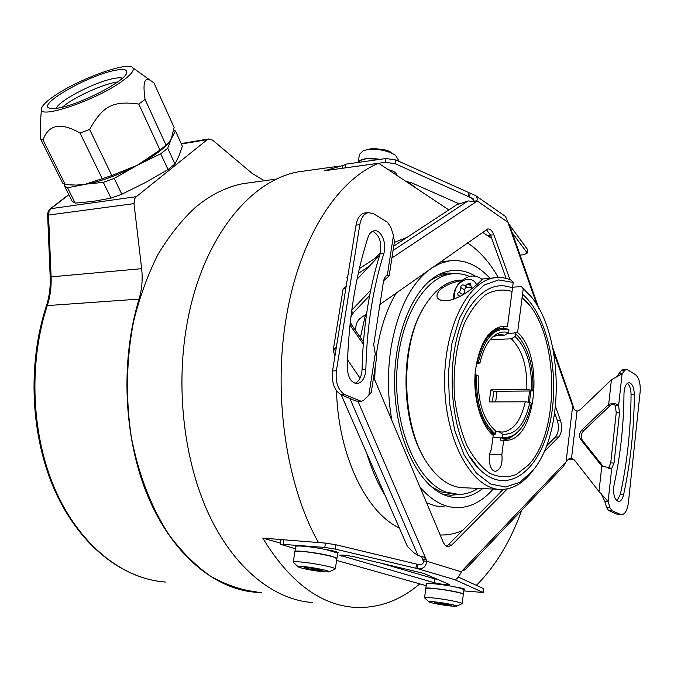 <?xml version="1.0" encoding="UTF-8"?>
<svg xmlns="http://www.w3.org/2000/svg" width="674" height="674" viewBox="0 0 674 674"><rect width="100%" height="100%" fill="white"/><g stroke="black" fill="none" stroke-linecap="round" stroke-linejoin="round"><path stroke-width="1.01" d="M256.659 591.949C241.107 590.02 225.782 584.796 210.676 576.287C195.932 565.882 182.25 552.351 169.654 535.695C151.549 508.188 138.777 475.339 131.329 437.165C125.524 398.258 126.249 359.823 133.519 321.852C139.467 297.622 147.496 275.405 157.606 255.185C168.711 236.464 181.163 220.668 194.955 207.794C210.237 194.963 226.22 186.917 242.91 183.665L253.188 182.258M312.61 602.531C274.284 599.953 234.603 568.932 209.108 514.928C183.766 460.898 175.198 386.556 187.431 321.599C202.68 238.503 249.961 180.463 298.102 171.887L308.456 170.446M264.351 180.725L251.975 173.269L212.613 140.116L208.713 138.937L207.255 139.653L136.308 196.682L134.775 198.603L134 203.615L141.641 268.682C142.821 279.179 141.953 289.323 139.046 299.104C120.039 361.382 123.696 439.086 148.255 497.134C172.94 555.199 215.377 589.624 256.55 592.32L261.655 592.513M68.866 194.744L50.727 208.755L49.101 211.223L48.545 215.057L47.635 215.116L50.188 276.862L51.098 276.879C51.494 286.939 50.221 296.509 47.273 305.6L139.046 299.104M168.02 169.562L160.724 153.765L137.243 165.29L111.817 175.51L89.617 129.467C102.954 105.666 113.021 100.628 138.768 104.057L145.07 99.449C142.585 82.506 144.548 76.288 150.959 80.796L153.95 82.936L174.119 127.42L171.331 138.726L175.451 130.924L182.393 146.233L179.065 155.677L174.962 163.993L168.02 169.562L145.39 182.553L121.842 194.23L110.999 198.131L93.239 201.374L75.21 203.127L72.118 201.248L64.493 185.99L65.159 184.566M80.577 184.878L84.865 184.381L67.543 187.768L64.493 185.99M111.817 175.51L84.865 184.381C100.232 181.753 117.689 175.392 137.243 165.29L114.226 178.408L103.333 182.368L76.457 185.097L65.327 184.625L43.018 139.965C48.486 124.404 60.829 122.095 80.046 133.039L89.617 129.467M41.4 109.163L40.17 126.501L40.491 138.709L62.69 183.101L65.327 184.625M175.451 130.924L173.724 130.116M167.834 143.857L166.866 144.826C160.564 151.262 150.69 158.078 137.243 165.29L159.982 150.024L168.39 143.292L171.331 138.726L167.742 148.255L174.962 163.993M114.226 178.408L121.842 194.23M160.724 153.765L167.742 148.255M159.982 150.024L138.768 104.057M103.333 182.368L110.999 198.131M67.543 187.768L75.21 203.127M102.355 178.955L80.046 133.039M40.491 138.709L43.018 139.965M54.333 95.944C46.38 101.386 42.083 105.641 41.434 108.708C37.356 120.073 95.691 100.519 121.876 81.36C131.026 74.78 134.665 70.256 132.795 67.796C128.355 60.972 78.513 79.043 54.333 95.944M113.628 70.652C123.51 68.529 127.849 69.355 126.661 73.121C124.572 81.327 81.697 103.712 59.927 107.747C54.35 108.885 50.651 108.961 48.831 107.975C38.831 103.636 87.418 75.96 113.628 70.652M166.082 145.255L145.07 99.449M56.346 108.371C58.284 101.066 93.56 82.565 112.524 78.748C117.225 77.729 120.52 77.544 122.424 78.184M62.362 107.2C72.177 98.412 99.095 85.665 114.302 82.548L117.672 81.933M342.788 165.518L324.624 170.733L378.653 163.268C337.514 179.832 299.601 237.871 286.492 316.216C272.7 393.987 286.121 485.204 318.465 542.536M417.08 188.804L407.745 181.626M396.598 175.189L396.683 174.793C396.438 172.696 393.65 170.994 388.325 169.696L405.815 181.314L411.637 182.823L458.842 203.725M388.325 169.696L378.653 163.268M342.257 168.298L342.636 165.981L345.779 164.17L345.164 167.868L344.439 167.995M345.164 167.868L385.418 162.308L395.267 163.74L473.148 198.704L473.359 201.619M512.215 232.715L526.899 252.548L527.54 249.961M520.092 255.067L523.513 254.797L527.127 253.18L526.899 252.548M476.442 585.276C495.483 566.177 510.589 541.155 521.752 510.201M424.14 573.574L419.565 572.226M405.815 181.314L448.833 209.909M482.416 232.235L491.742 238.428M336.503 390.768C338.23 455.11 366.007 512.467 399.32 527.953M374.373 258.816L380.406 252.632M394.298 242.463L407.138 237.299M280.333 543.101L262.759 538.113C289.475 581.923 320.167 605.016 354.836 607.392C378.426 608.462 400.061 600.618 419.75 583.869M262.759 538.113L325.458 543.092L335.972 544.769L335.298 549.108L324.775 547.431L280.157 544.171L295.372 548.754M458.396 577.096L483.764 588.722M335.298 549.108L415.917 568.266L416.507 564.087L417.779 564.365C421.924 564.964 423.735 563.818 423.221 560.928L421.587 556.547M416.507 564.087L335.972 544.769M325.668 549.529L337.396 552.924L338.104 552.621C337.185 551.753 333.04 550.725 325.668 549.529C312.306 546.698 294.909 545.03 295.726 546.606L294.917 551.559M294.909 551.703L294.9 551.677C293.569 549.639 321.498 553.194 332.611 556.513L336.89 558.67M337.699 553.43L337.396 552.924M415.917 568.266L417.189 568.544C422.901 569.378 426.069 566.935 426.693 561.223L423.221 560.928M463.796 590.913L483.275 592.471L454.866 579.716C456.686 579.421 458.884 576.801 461.454 571.872L462.381 570.524L464.891 569.96L463.914 569.69M426.204 585.689L336.621 560.397M434.216 582.698C441.714 584.375 446.887 585.024 449.718 584.653L423.685 573.372L354.751 556.935C346.756 555.309 341.802 554.761 339.898 555.292L434.216 582.698L434.747 578.865L379.816 562.849M463.956 589.733L461.083 588.368L454.697 586.852C442.751 584.366 425.564 582.606 426.448 583.937L425.833 588.36M454.697 586.852C460.789 587.838 464.184 588.646 464.883 589.27L463.897 589.514M283.164 539.739L280.847 539.958L280.165 544.12M454.866 579.716L417.189 568.544L417.779 564.365M334.919 356.192L333.226 350.194L336.385 347.076M346.158 286.399L343.184 288.514L345.762 288.843M555.528 406.624L560.616 420.812C562.411 427.417 561.762 432.826 558.679 437.022L555.46 436.971C558.552 432.784 559.201 427.383 557.406 420.787L554.694 413.255M555.46 436.971L546.361 446.129M503.394 489.375L448.328 544.803L446.331 546.167M506.149 278.429L490.537 235.091L486.249 229.531M363.261 344.128L349.966 325.095M347.54 359.815L360.059 378.207M357.026 279.263L379.631 255.261M370.675 290.258L351.752 310.209M369.622 295.591L353.488 312.576L350.893 316.856M350.345 321.599L351.542 324.843L363.438 341.844M383.809 279.887L384.29 280.157L383.573 280.906M384.29 280.157L389.159 275.902L387.323 275.219L385.84 276.155L384.357 278.337L383.498 281.344L373.733 344.557L375.241 353.682L368.838 395.284L363.943 400.044L361.306 401.333L344.953 394.669C338.137 390.49 335.281 382.537 336.377 370.818L359.798 224.72L356.024 225.116C357.346 218.157 360.186 214.13 364.541 213.018L365.544 212.9M461.454 571.872L426.693 561.223L426.145 559.361L423.895 557.137L417.981 555.452L413.448 552.478L407.425 546.521L341.179 394.711M345.779 164.17L386.017 158.525L395.849 159.957L475.633 195.612L476.779 196.934L477.352 199.673L476.122 201.787L468.059 200.919L456.365 204.963L393.742 246.103M505.407 216.388L510.361 227.433M355.569 330.605C355.594 324.91 357.119 320.841 360.152 318.423L366.555 313.907M373.615 377.154L443.484 542.814L445.059 545.165L446.988 546.471L448.227 546.707L451.749 545.055L448.328 544.803M558.679 437.022L543.977 451.875M507.396 488.835L451.749 545.055M509.957 279.651L493.857 234.788L490.537 235.091M379.925 304.479L487.664 228.966C490.209 228.772 492.273 230.71 493.857 234.788M571.527 401.114L574.206 409.682L577.028 411.25L580.238 409.666L611.428 379.807L622.102 373.834L624.891 370.312L626.348 369.403L627.351 369.664L635.43 374.634C639.078 377.752 640.645 383.54 640.131 391.99L628.353 503.006C627.342 510.235 625.135 514.127 621.714 514.683L617.114 514.228L608.656 510.572L606.549 507.438L604.755 501.288L608.108 501.448L609.894 507.606L612 510.74L620.434 514.405M464.891 569.96L563.27 466.568L566.101 461.741L568.881 458.859L571.527 458.303L574.383 459.997L598.975 491.514L608.108 501.448L611.731 468.405L614.048 463.013L619.541 412.766L618.597 405.79L622.102 373.834L618.808 373.885L621.596 370.371L623.239 369.462M508.255 223.204L527.329 249.186M470.115 193.387L469.601 197.044L474.041 200.119M508.086 222.378L477.007 200.835L473.662 201.206M346.099 286.779L345.526 286.821M394.4 241.806L393.456 235.361L390.701 227.003L387.382 222.193L373.573 213.709L368.307 212.596C363.952 213.709 361.121 217.753 359.798 224.72M384.104 278.952L385.014 279.457M360.826 401.333L355.796 401.038L341.137 394.694C334.312 390.524 331.456 382.596 332.552 370.902L356.024 225.116M365.856 369.209C365.266 377.651 362.41 382.453 357.287 383.616C351.171 382.967 347.851 377.583 347.329 367.456C348.509 320.125 355.367 276.854 367.903 237.644C369.259 233.676 371.323 231.393 374.078 230.803C381.054 229.084 387.238 243.786 383.792 253.609C372.832 288.674 366.85 327.21 365.856 369.209L362.073 369.293C363.075 327.379 369.066 288.927 380.043 253.938C382.133 242.758 379.656 235.209 372.629 231.275M362.073 369.293C361.66 376.623 359.293 381.307 354.987 383.338M376.766 356.613L375.241 353.682M371.281 392.335L368.838 395.284M335.079 355.215L334.506 355.232M332.863 368.771L332.215 374.078M347.472 278.244L346.942 277.629L347.776 276.34M359.343 268.69L379.369 255.539M393.961 173.437L395.68 172.864M380.161 159.342C368.678 157.665 361.39 158.685 358.307 162.409M380.633 159.275L366.075 158.676C361.803 159.325 359.191 160.572 358.248 162.417M398.646 160.479L395.554 155.29C387.693 150.546 378.35 148.651 367.532 149.594L363.261 150.664L359.453 154.38L358.147 162.434M371.096 148.482L373.118 148.272L386.775 150.235L390.878 152.13M490.883 236.043L487.883 235.866M490.832 235.9L487.664 235.723M568.275 459.348L573.22 459.104L571.527 458.303L577.028 411.25M609.684 406.001L608.049 405.091L608.664 404.56L610.299 405.47L583.718 430.686C580.853 433.946 580.466 437.241 582.58 440.577L603.483 466.804L601.823 466.004L611.731 468.405L608.395 468.304L610.72 462.92L616.238 412.758L619.541 412.766M602.986 466.248L601.318 465.448L580.904 439.734C578.789 436.398 579.177 433.096 582.05 429.827L608.049 405.091M601.318 465.448L601.823 466.004L598.975 491.514M610.299 405.47C612.615 403.684 614.275 403.793 615.286 405.79L618.597 405.79C616.331 403.246 613.02 402.833 608.664 404.56L611.428 379.807M616.491 376.876L618.808 373.885M621.369 514.666L617.114 514.228M615.286 405.79L616.238 412.758M616.912 500.866L620.307 494.489C627.233 462.347 630.822 429.06 631.058 394.635C630.948 389.134 629.71 385.359 627.351 383.312M601.014 493.301L604.755 501.288M618.42 501.515L618.698 501.523C614.393 499.864 612.843 494.354 614.031 485.002C620.434 455.658 623.753 425.201 623.981 393.641C624.293 387.129 625.91 383.489 628.842 382.714C632.178 383.304 634.007 387.272 634.327 394.619C634.091 429.094 630.527 462.44 623.619 494.632L620.307 494.489M618.698 501.523C620.931 501.279 622.565 498.987 623.619 494.632M438.437 579.707L434.747 578.865M293.207 562.091L294.875 551.846C294.926 551.214 297.554 551.113 302.769 551.534C315.457 552.528 337.43 557.069 336.907 558.552L335.298 568.932L329.03 571.889M298.152 566.783L293.19 562.2C293.232 561.619 295.861 561.552 301.076 562.015C313.781 563.093 335.804 567.567 335.298 568.932M303.974 566.623C299.146 566.202 297.335 566.345 298.54 567.07C303.645 568.881 311.86 570.457 323.175 571.788L328.895 571.931C332.299 571.35 314.488 567.542 303.974 566.623M306.577 567.66L306.493 568.19L305.305 568.3L308.17 568.915L308.33 567.921M306.493 568.19L304.109 567.432L310.47 568.022L322.071 570.162L320.841 570.263L323.166 571.013L320.841 570.811L308.17 568.915M463.965 589.632L463.367 594.173L460.468 592.935C451.428 590.213 424.468 586.751 425.825 588.453L425.833 588.486M424.527 597.737L425.799 588.604C425.867 588.057 428.681 588.048 434.25 588.579C445.817 589.674 463.678 593.213 463.35 594.325L463.333 594.417M429.009 601.857L424.519 597.821C424.578 597.324 427.392 597.349 432.969 597.914C444.537 599.076 462.431 602.564 462.12 603.592L456.61 606.221M435.252 601.916C430.307 601.419 428.319 601.461 429.287 602.059C433.264 603.424 440.282 604.73 450.325 605.977L456.542 606.246C458.986 605.791 444.697 602.885 435.252 601.916M436.415 602.59L435 603.036L437.409 603.533L437.51 602.767M436.356 602.986L434.595 602.438L440.686 603.07L450.746 604.898L449.347 604.94L451.066 605.479L448.825 605.26L437.409 603.533M366.791 453.417C371.601 469.424 377.718 483.435 385.132 495.449M440.156 534.962L441.504 535.004C448.724 535.08 455.75 533.564 462.566 530.472M499.813 492.98L501.759 489.434M360.379 337.48L365.485 314.657M467.402 242.817C479.231 250.593 489.543 262.161 498.339 277.511M396.379 292.878C387.095 308.229 380.675 327.067 377.12 349.393L376.319 355.198M375.191 366.858L374.693 379.715M426.583 502.779L435.429 505.921L444.334 506.949M489.855 278.126C477.554 264.907 464.066 259.178 449.415 260.922L440.973 261.588M429.498 269.533C410.171 284.546 397.289 311.017 390.836 348.947C387.339 372.781 387.676 396.598 391.847 420.399M420.003 487.159C431.79 500.816 444.36 507.657 457.73 507.682C470.797 507.379 482.626 501.17 493.208 489.046M449.415 260.922L440.484 263.323L431.756 267.949M482.677 488.591C471.893 497.033 460.435 499.611 448.311 496.317L445.522 495.382C418.436 485.609 395.63 438.867 394.627 385.941C393.456 333.032 414.257 285.085 440.813 273.619C452.658 268.547 464.226 269.423 475.524 276.239M455.835 273.619L447.393 273.004L438.942 274.512M454.967 494.261L440.906 491.851L431.301 486.704M428.268 281.993C434.107 277.722 440.122 275.152 446.323 274.301L450.645 273.981M442.237 493.966L450.763 495.272L459.221 494.438M446.323 274.301L451.344 273.93C423.356 277.191 398.123 321.506 396.7 376.159C395.04 430.779 417.905 482.011 445.977 492.087L458.775 494.446C465.498 494.337 471.952 492.315 478.136 488.389M451.344 273.93C457.52 273.113 463.586 273.956 469.542 276.45M423.719 457.199C400.524 419.607 400.07 346.411 422.615 309.652M503.748 328.289L503.95 326.772L507.446 326.62L513.243 282.431L511.448 280.266C506.014 277.873 500.479 277.039 494.859 277.781C466.964 280.763 442.641 330.732 444.722 387.719C446.483 444.73 474.033 490.731 501.987 489.434C512.855 489.021 522.653 483.384 531.398 472.508L533.42 469.854M501.481 326.41L503.95 326.772M496.207 329.426L490.883 332.012M491.995 434.334L492.601 434.351M507.446 326.62L502.197 326.309C487.749 329.662 478.751 345.13 475.204 372.722C472.979 398.208 480.882 425.201 493.191 435.404L491.304 449.794C486.872 456.888 489.956 471.935 495.66 471.244L495.238 471.236M476.72 361.921L479.972 362.966C482.837 350.16 487.58 341.086 494.185 335.728C498.861 332.164 503.68 331.17 508.634 332.729L504.834 335.113L495.668 335.467M476.375 363.749L479.972 362.966M492.424 401.898L493.73 391.341L490.849 389.884L489.257 401.906L525.265 401.814L529.874 402.386C524.743 424.645 515.61 435.244 502.492 434.182L499.266 431.815L495.685 431.773M495.685 401.889L496.991 391.282L493.73 391.341M512.619 287.175L521.457 286.618L523.243 288.758L517.598 332.526L514.397 332.948M509.906 307.866L508.929 315.314M492.938 437.342L501.304 437.881L502.113 437.081L502.492 434.182M492.905 437.611L499.906 437.729M517.598 332.526C544.744 356.142 536.243 440.914 506.039 440.299L500.167 440.164L500.453 437.974M503.689 440.223L501.852 454.47L489.686 454.166M496.991 391.282L529.57 391.004L528.231 402.184M530.783 390.996L529.486 402.336M513.933 435.303L508.592 438.766L502.939 440.215M502.113 437.081C509.14 438.437 515.492 435.455 521.154 428.133C525.889 421.756 529.275 413.415 531.297 403.119L529.874 402.386M503.731 438.226L499.889 437.856M525.265 401.814C521.053 420.391 513.512 430.484 502.636 432.076L499.266 431.815M507.227 333.605L514.902 332.922L518.053 336.099C528.778 348.997 533.707 367.254 532.831 390.869L531.415 390.12L526.807 389.555C527.413 366.631 522.266 349.73 511.364 338.845L490.225 339.603M526.807 389.555L490.849 389.884M492.719 336.975L499.35 334.565L504.834 335.113M495.398 433.98L495.778 431.057C483.418 420.273 477.571 401.873 478.228 375.856L476.636 375.039C475.852 402.942 482.104 422.59 495.398 433.98L494.581 434.781C481.025 423.221 474.656 403.237 475.482 374.82L476.636 375.039M488.869 430.947L493.166 434.764L494.581 434.781M475.044 374.828L475.482 374.82M477.234 361.913C482.062 341.566 490.209 330.386 501.667 328.364L508.407 329.156L509.005 329.906L508.634 332.729M509.005 329.906C494.918 326.73 484.716 337.472 478.38 362.123M487.361 335.964C491.354 331.465 495.651 328.946 500.26 328.423L501.953 328.339M515.5 333.672L515.138 336.478C526.68 347.952 532.106 365.83 531.415 390.12M511.364 338.845L515.138 336.478M532.831 390.869L529.57 391.004M514.902 332.922L520.134 338.55M521.609 427.518L520.69 428.79C516.132 434.73 511.027 437.881 505.374 438.243L501.304 437.881M512.055 291.438C503.301 288.893 494.606 289.887 485.962 294.412C477.647 301.017 470.41 310.773 464.251 323.688C456.121 344.894 452.642 371.593 454.647 398.326C456.964 415.833 461.067 431.613 466.956 445.674C473.687 458.16 481.362 467.411 489.981 473.434C498.827 477.352 507.573 477.714 516.217 474.53L528.138 465.313C562.108 430.753 558.62 327.219 522.502 298.043L522.097 297.689M501.852 454.47C502.77 463.939 500.706 469.534 495.66 471.244M522.535 294.277C548.737 316.519 560.785 378.131 549.361 425.606C538.45 473.51 504.632 496.949 478.085 467.739C446.188 436.179 442.936 339.578 472.541 303.292C484.918 287.436 498.238 282.339 512.51 288M513.243 282.431L498.575 279.921L483.966 285.178L470.57 298.135L459.55 318.069L451.909 343.546L448.404 372.495L449.398 402.429L454.807 430.703L464.1 454.908L476.392 473.089L490.579 483.974L505.466 487.007L519.89 482.306L532.856 470.57C566.623 430.745 563.119 326.528 526.841 292.086L523.243 288.758M521.457 286.618L530.514 296.147M461.682 280.064L457.663 280.333C444.764 282.195 433.424 291.328 423.643 307.723C398.907 347.7 401.653 429.473 428.959 465.591C439.793 480.461 451.69 487.858 464.656 487.799L498.482 489.282M494.859 277.781L482.323 279.019C483.772 278.64 472.558 289.146 462.676 294.934C451.934 300.89 443.972 302.306 438.782 299.205C436.053 297.2 436.432 294.083 439.92 289.845C445.75 285.085 452.945 282.018 461.505 280.654M482.323 279.162L481.11 278.75M453.29 299.323C453.61 288.084 458.876 280.502 469.087 276.567C473.544 275.439 477.453 276.104 480.815 278.573L482.053 279.659M476.644 284.773C474.412 280.216 470.722 278.488 465.574 279.592C456.972 283.341 453.45 289.71 455.017 298.692M472.331 288.312L471.589 287.95L470.225 283.248L467.84 283.948L465.801 285.49L463.501 285.026C461.715 284.622 460.814 285.473 460.789 287.579L464.757 289.938L464.891 290.629L464.159 293.182L461.766 295.465M458.286 295.532L457.638 293.468L460.401 290.502L460.789 287.579M458.076 295.414L460.367 296.223M467.082 287.208L465.245 287.891L464.757 289.938M470.958 287.217L467.638 287.537L464.041 285.388M134 203.615L48.545 215.057L51.098 276.879L141.641 268.682M136.308 196.682L50.39 208.738C48.511 210.499 47.593 212.622 47.635 215.107M46.346 306.03C27.129 364.508 30.642 436.963 55.234 491.472C79.945 545.965 122.921 579.033 165.501 582.05C123.603 579.151 80.821 546.387 56.102 491.725C31.501 437.072 28.013 364.23 47.273 305.6L46.346 306.03C49.337 296.796 50.617 287.073 50.188 276.871M207.255 139.653L181.382 144M333.815 551.509L333.883 551.088M283.914 539.79L283.215 544.019M482.972 592.252L483.46 588.461M325.458 543.092L324.775 547.431M350.067 324.11L351.542 324.843M351.567 311.59L353.488 312.576M462.381 570.524L566.101 461.741L572.647 406.102L553.716 352.384M358.004 401.342L426.145 559.361L422.674 559.066M391.914 257.982L476.122 201.787L474.403 201.973M537.271 305.718L508.55 224.215M386.017 158.525L385.418 162.308M395.849 159.957L395.267 163.74M468.952 192.949L468.438 196.606M358.265 273.467L369.436 266.087M393.068 250.475L468.059 200.919M345.417 288.893L343.184 288.514L333.301 349.722L335.888 350.168M387.323 275.219L393.456 235.361M349.89 398.486L417.981 555.452M355.796 401.038L359.587 401.03M341.137 394.694L344.953 394.669M332.552 370.902L336.377 370.818M383.792 253.609L380.043 253.938M583.718 430.686L582.05 429.827M582.58 440.577L580.904 439.734M612 510.74L608.656 510.572M609.894 507.606L606.549 507.438M610.72 462.92L614.048 463.013M621.596 370.371L624.891 370.312M634.327 394.619L631.058 394.635M560.616 420.812L557.406 420.787M341.735 556.101L341.903 555.039M320.841 570.811L320.917 570.33M316.797 570.423L316.991 569.21M312.93 569.842L313.174 568.308M448.825 605.26L448.935 604.485M444.975 604.848L445.11 603.845M441.487 604.317L441.647 603.12M467.84 283.948L470.621 285.624M458.758 292.128L462.735 294.471M242.91 183.665L276.913 179.006M208.713 138.937L181.18 143.562M68.782 194.559L50.39 208.738M132.795 67.796L150.959 80.796M50.247 108.463L48.831 107.975M298.102 171.887L339.966 166.04M337.716 553.303L336.933 558.384M483.275 592.471L483.764 588.68M510.294 227.248L538.939 308.591M552.975 348.424L571.687 401.569M475.633 195.612L506.014 216.809M389.159 275.902L394.501 241.157M371.231 392.656L376.791 356.436M368.307 212.596L364.541 213.018M357.287 383.616L356.487 383.624M347 277.831L347.346 279.053M527.127 253.18L527.565 249.818M398.536 161.17L398.713 160.024M373.118 148.272L363.261 150.664M395.554 155.29L386.775 150.235M602.042 466.147L602.733 466.551M623.062 369.462L626.348 369.403M447.806 546.673L448.227 546.707M320.908 569.816L320.841 570.246M463.35 594.325L462.12 603.592M442.658 494.168L448.311 496.317M502.636 432.076L500.967 432.051M500.26 328.423L501.667 328.364M518.053 336.099L517.539 335.425M521.154 428.133L520.69 428.79M506.039 440.299L504.11 440.265M478.085 467.739L469.921 456.652M470.216 306.653L472.541 303.292M528.138 465.313L530.084 463.072M530.076 306.232L522.502 298.043M526.841 292.086L525.257 290.115M532.856 470.57L531.398 472.508M457.663 280.333L462.288 280.022M480.815 278.573L482.213 279.432M440.358 300.099L438.782 299.205"/></g></svg>
